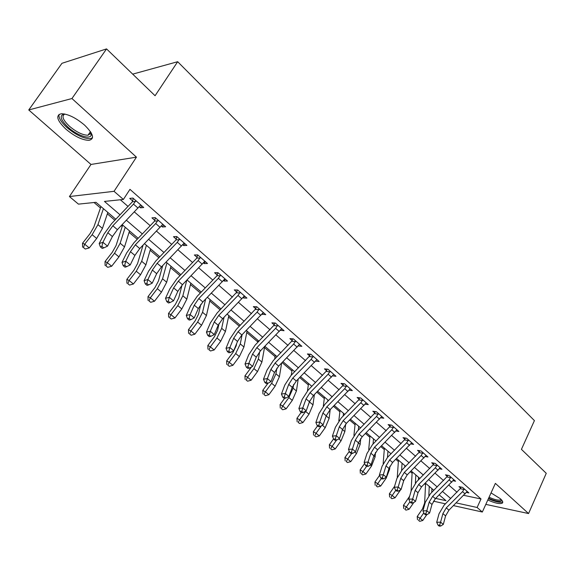 <?xml version="1.0" encoding="UTF-8"?>
<svg xmlns="http://www.w3.org/2000/svg" width="575" height="575" viewBox="0 0 575 575"><rect width="100%" height="100%" fill="white"/><g stroke="black" fill="none" stroke-linecap="round" stroke-linejoin="round"><path stroke-width="0.86" d="M65.981 129.217C74.757 136.498 82.448 140.207 89.046 140.336C94.832 138.87 93.344 133.803 84.583 125.12C75.835 117.774 68.109 113.972 61.388 113.728C55.394 115.295 56.925 120.462 65.981 129.217M487.816 499.977C494.608 503.053 499.352 504.153 502.047 503.29C503.369 502.514 502.823 501.005 500.401 498.762L491.043 492.897M115.812 219.226L95.968 202.307L78.452 204.132L69.424 196.542L114.037 191.317L123.381 199.453L104.456 201.423L120.038 214.791M90.987 164.45L136.44 157.155L71.947 98.533L106.555 48.904L61.956 63.3L28.75 109.962L90.987 164.45L69.424 196.542M94.027 202.508L100.431 207.963M107.353 213.85L114.849 220.239M121.21 225.652L122.173 226.471M129.066 232.336L137.231 239.279M150.14 250.269L158.916 257.744M170.595 267.684L179.946 275.641M190.462 284.589L200.352 293.006M209.76 301.012L220.153 309.86M228.519 316.976L239.387 326.226M246.754 332.501L257.787 341.888M264.493 347.602L275.08 356.608M282.095 362.581L291.913 370.94M299.69 377.552L308.315 384.891M316.796 392.114L324.286 398.482M333.442 406.281L339.847 411.736M349.643 420.066L355.019 424.645M365.42 433.493L369.818 437.237M380.779 446.574L384.251 449.528M395.751 459.31L398.338 461.509M410.342 471.73L412.081 473.211M418.456 478.637L419.153 479.234M424.566 483.834L425.507 484.632M71.947 98.533L28.75 109.962M485.81 504.383L528.562 513.547L495.377 483.381L482.324 512.023L453.51 505.619M106.555 48.904L155.07 95.73L177.675 61.712L534.419 420.605L521.432 449.341L546.25 473.304L528.562 513.547M463.795 495.348L481.009 498.971L129.957 189.347L123.381 199.453M120.362 199.769L128.017 206.418M134.32 211.895L150.212 225.695M156.458 231.121L171.724 244.389M177.905 249.758L192.582 262.509M198.706 267.828L212.815 280.09M218.881 285.351L232.451 297.146M238.46 302.364L251.519 313.713M257.471 318.881L270.049 329.806M275.935 334.923L288.046 345.446M293.882 350.513L305.548 360.647M311.327 365.664L322.568 375.432M328.289 380.406L339.128 389.821M344.792 394.745L355.242 403.823M360.856 408.696L370.933 417.457M376.496 422.287L386.22 430.732M391.733 435.519L401.113 443.67M406.575 448.414L415.624 456.277M421.037 460.978L429.777 468.575M435.138 473.232L443.577 480.563M448.888 485.178L457.039 492.257M466.433 492.423L468.898 492.933L462.544 487.363L458.965 486.63L460.697 488.146L460.891 487.025M453.043 480.743L455.587 481.246L449.082 475.539L445.496 474.842L447.271 476.402L447.479 475.23M439.314 468.776L441.945 469.279L435.275 463.421L431.696 462.76L433.514 464.356L433.73 463.134M425.241 456.507L427.958 456.996L421.116 450.994L417.543 450.369L419.405 452L419.635 450.735M410.794 443.929L413.612 444.403L406.59 438.243L403.025 437.661L404.937 439.336L405.174 438.013M395.974 431.02L398.892 431.487L391.69 425.169L388.125 424.616L390.094 426.341L390.346 424.961M380.758 417.781L383.784 418.226L376.388 411.736L372.837 411.233L374.857 413.001L375.123 411.556M365.132 404.189L368.273 404.613L360.676 397.95L357.14 397.49L359.21 399.302L359.49 397.792M349.075 390.231L352.338 390.633L344.54 383.784L341.011 383.374L343.146 385.236L343.44 383.654M332.573 375.892L335.973 376.266L327.958 369.229L324.444 368.87L326.636 370.782L326.945 369.128M315.625 361.143L319.154 361.502L310.91 354.272L307.417 353.956L309.666 355.925L309.997 354.186M298.238 345.92L301.853 346.322L293.379 338.883L289.908 338.625L292.215 340.652L292.574 338.826M280.348 330.266L284.064 330.711L275.346 323.057L271.889 322.855L274.268 324.94L274.649 323.013M261.941 314.151L265.758 314.64L256.781 306.762L253.352 306.626L255.803 308.775L256.206 306.741M242.995 297.562L243.498 298.001L246.912 298.102L237.669 289.987L234.269 289.922L236.792 292.129L237.223 289.98M223.474 280.471L224.121 281.038L227.506 281.067L217.982 272.708L214.612 272.715L217.213 274.987L217.673 272.708M203.363 262.868L204.154 263.558L207.51 263.515L197.692 254.897L194.357 254.984L197.038 257.327L197.527 254.905M182.634 244.72L183.583 245.547L186.897 245.424L176.777 236.541L173.478 236.699L176.237 239.121L176.769 236.541M161.252 225.997L162.366 226.974L165.636 226.766L155.2 217.602L151.944 217.846L154.79 220.34L155.336 217.724M139.193 206.684L140.472 207.805L143.707 207.518L132.926 198.059L129.72 198.397L132.66 200.97L133.22 198.318M177.675 61.712L132.696 74.139M136.44 157.155L114.037 191.317M481.009 498.971L477.106 507.481L482.324 512.023M435.67 498.41L445.999 500.667L439.199 494.874M433.845 490.31L425.335 483.058M419.93 478.45L411.125 470.939M405.67 466.296L396.542 458.512M391.036 453.819L381.584 445.762M376.028 441.025L366.232 432.673M360.626 427.893L350.463 419.24M344.806 414.417L334.276 405.44M328.562 400.567L317.637 391.259M311.873 386.342L300.538 376.683M294.716 371.723L282.957 361.697M277.078 356.687L264.874 346.279M258.937 341.219L246.265 330.417M240.271 325.313L227.103 314.087M221.052 308.933L207.374 297.268M201.264 292.064L187.04 279.939M180.873 274.678L166.089 262.078M159.857 256.766L144.469 243.649M138.18 238.287L122.166 224.645M445.46 503.837L433.428 501.163M456.227 502.909L477.106 507.481M126.378 220.232L142.341 233.932M148.623 239.315L163.961 252.482M170.178 257.808L184.927 270.466M191.08 275.748L205.261 287.917M211.356 293.142L225.005 304.851M231.035 310.033L244.167 321.296M250.147 326.42L262.782 337.273M268.705 342.348L280.88 352.791M286.738 357.822L298.468 367.885M304.276 372.866L315.574 382.562M321.324 387.5L332.221 396.843M337.913 401.731L348.421 410.744M354.063 415.588L364.191 424.278M369.783 429.079L379.558 437.46M385.099 442.218L394.529 450.304M400.013 455.019L409.12 462.825M414.553 467.489L423.344 475.029M428.727 479.658L437.216 486.932M442.556 491.517L450.75 498.547M299.122 344.669L298.368 346.042M281.577 328.749L280.6 330.481M263.408 312.577L262.315 314.475M244.612 296.082L243.498 298.001M225.263 279.105L224.121 281.038M205.333 261.611L204.154 263.558M184.791 243.577L183.583 245.547M163.609 224.983L162.366 226.974M141.759 205.807L140.472 207.805M465.197 493.947L462.552 491.632L464.284 488.879L467.18 491.424L448.96 510.162L445.596 515.868L443.311 524.407L440.594 522.15L439.623 525.148L438.071 525.198L439.163 526.096L440.716 526.046L439.623 525.148M462.552 491.632L446.272 507.89L442.894 513.604L440.594 522.15L436.713 522.28L439.027 513.755L444.08 505.209L460.697 488.146M464.154 489.483L460.525 488.743M436.713 522.28L438.071 525.198M440.716 526.046L443.311 524.407M425.608 483.287L424.637 503.003L422.51 508.868L417.22 516.523L420.081 518.255L423.818 512.835M418.622 520.44L419.714 521.324L418.622 520.44L420.081 518.255L422.79 520.468L426.772 514.697M431.739 492.416L431.897 488.649M428.849 495.521L429.252 486.393M422.79 520.468L419.714 521.324M417.486 519.742L417.22 516.523M451.813 482.253L449.097 479.881L450.857 477.099L453.826 479.701L435.397 498.683L431.969 504.44L429.59 513.037L426.808 510.729L425.838 513.77L424.278 513.834L425.399 514.754L426.952 514.69L425.838 513.77M449.097 479.881L432.644 496.354L429.202 502.126L426.808 510.729L422.92 510.895L425.32 502.313L430.474 493.688L447.271 476.402M450.728 477.71L447.106 476.998M422.92 510.895L424.278 513.834M426.952 514.69L429.59 513.037M438.092 470.264L435.311 467.827L437.093 465.017L440.141 467.691L421.489 486.917L417.996 492.732L415.531 501.386L412.677 499.014L411.7 502.104L410.14 502.176L411.283 503.118L412.843 503.046L411.7 502.104M435.311 467.827L418.665 484.531L415.164 490.353L412.677 499.014L408.782 499.215L411.276 490.583L416.523 481.872L433.514 464.356M436.964 465.642L433.342 464.959M408.782 499.215L410.14 502.176M412.843 503.046L415.531 501.386M424.027 457.973L421.173 455.479L422.984 452.633L426.104 455.371L407.229 474.857L403.672 480.729L401.113 489.433L398.18 487.003L397.203 490.137L395.643 490.231L396.815 491.194L398.374 491.1L397.203 490.137M421.173 455.479L404.333 472.406L400.768 478.285L398.18 487.003L394.285 487.248L396.879 478.558L402.22 469.761L419.405 452M422.855 453.258L419.232 452.618M394.285 487.248L395.643 490.231M398.374 491.1L401.113 489.433M409.637 496.268L403.47 505.288L406.309 507.006L409.946 501.759M404.857 509.234L405.972 510.14L404.857 509.234L406.309 507.006L409.091 509.277L413.835 502.435M416.681 497.353L417.507 494.457M418.384 480.003L418.528 477.257M415.373 483.122L415.818 474.943M412.196 471.859L411.046 491.388M409.091 509.277L405.972 510.14M403.729 508.544L403.47 505.288M394.536 486.393L389.383 493.781L392.2 495.478L395.78 490.346M390.756 497.749L391.898 498.683L390.756 497.749L392.2 495.478L395.054 497.806L400.71 489.677M401.321 488.707L403.93 479.945M404.728 467.238L404.829 465.577M401.587 470.429L402.054 463.213M398.468 460.151L397.268 477.394M395.054 497.806L391.898 498.683M389.627 497.073L389.383 493.781M379.593 475.36L374.936 481.987L377.739 483.661L381.376 478.472M376.294 485.976L377.466 486.932L376.294 485.976L377.739 483.661L380.657 486.048L386.199 478.141L389.663 469.128L389.872 466.217M390.763 454.099L390.799 453.618M387.478 457.412L387.952 451.188M384.402 448.162L383.158 463.536M380.657 486.048L377.466 486.932M375.173 485.307L374.936 481.987M409.601 445.366L406.669 442.8L408.509 439.933L411.707 442.743L392.603 462.48L388.98 468.409L386.321 477.171L383.317 474.684L382.325 477.861L380.765 477.969L381.973 478.961L383.532 478.853L382.325 477.861M406.669 442.8L389.634 459.964L385.997 465.908L383.317 474.684L379.414 474.964L382.102 466.217L387.55 457.341L404.937 439.336M408.372 440.565L404.764 439.961M379.414 474.964L380.765 477.969M383.532 478.853L386.321 477.171M364.651 463.486L360.13 469.897L362.911 471.543L366.606 466.296M361.474 473.908L362.674 474.885L361.474 473.908L362.911 471.543L365.908 473.987L371.536 466.002L375.101 456.924L375.482 452.432M373.046 444.037L373.498 438.869M369.984 435.872L368.719 449.564M365.908 473.987L362.674 474.885M360.36 473.247L360.13 469.897M501.508 499.862C501.328 502.04 497.842 501.853 491.043 499.316L488.606 498.238M489.066 497.224L491.33 498.216C495.765 499.948 498.805 500.494 500.473 499.855L500.99 499.316M488.405 498.683L491.194 499.912C496.692 502.061 500.473 502.744 502.543 501.961L502.715 501.853M91.008 132.545L91.181 135.103C90.167 139.854 77.014 135.391 68.267 127.413C60.339 119.693 59.103 115.216 64.551 113.987M64.882 114.051C61.309 115.862 62.855 119.952 69.51 126.32C76.525 132.164 82.685 135.132 87.982 135.24L90.735 133.436L90.836 132.257M59.045 114.375C58.363 117.695 61.051 122.13 67.103 127.672C75.807 134.902 83.447 138.582 90.002 138.704L92.525 137.82M394.795 432.429L391.783 429.798L393.652 426.894L396.937 429.777L377.595 449.787L373.908 455.774L371.141 464.593L368.058 462.034L367.066 465.261L365.499 465.391L366.735 466.404L368.302 466.282L367.066 465.261M391.783 429.798L374.548 447.206L370.839 453.208L368.058 462.034L364.155 462.365L366.951 453.56L372.499 444.597L390.094 426.341M393.516 427.534L389.915 426.973M364.155 462.365L365.499 465.391M368.302 466.282L371.141 464.593M349.327 451.325L344.942 457.492L347.702 459.109L351.706 453.459M346.265 461.531L347.494 462.53L346.265 461.531L347.702 459.109L350.772 461.624L356.5 453.553L360.166 444.41L360.741 438.438M358.275 430.272L358.678 426.233M355.199 423.272L353.934 435.361M350.772 461.624L347.494 462.53M345.165 460.877L344.942 457.492M379.601 419.153L376.51 416.451L378.408 413.511L381.778 416.473L362.2 436.756L358.433 442.8L355.558 451.677L352.389 449.053L351.397 452.324L349.83 452.475L351.102 453.517L352.662 453.373L351.397 452.324M376.51 416.451L359.066 434.103L355.285 440.162L352.389 449.053L348.486 449.427L351.39 440.565L357.046 431.516L374.857 413.001M378.271 414.158L374.67 413.641M348.486 449.427L349.83 452.475M352.662 453.373L355.558 451.677M333.586 438.854L329.36 444.77L332.091 446.358L336.54 440.127M330.668 448.831L331.926 449.858L330.668 448.831L332.091 446.358L335.247 448.938L341.068 440.773L344.849 431.573L345.654 424.163M343.167 416.077L343.476 413.281M340.041 410.356L338.812 420.864M335.247 448.938L331.926 449.858M329.576 448.191L329.36 444.77M363.997 405.519L360.827 402.744L362.753 399.769L366.217 402.809L346.387 423.372L342.542 429.482L339.552 438.416L336.303 435.721L335.304 439.048L333.737 439.214L335.045 440.285L336.605 440.119L335.304 439.048M360.827 402.744L343.167 420.656L339.315 426.772L336.303 435.721L332.4 436.145L335.419 427.225L341.191 418.082L359.21 399.302M362.609 400.43L359.023 399.948M332.4 436.145L333.737 439.214M336.605 440.119L339.552 438.416M317.558 425.874L313.368 431.71L316.077 433.27L321.504 425.708M314.654 435.793L315.948 436.849L314.654 435.793L316.077 433.27L319.312 435.915L325.234 427.663L329.13 418.399L330.201 409.58M324.674 420.289L325.507 417.874M327.7 401.443L327.879 399.992M324.494 397.102L323.33 406.036M319.312 435.915L315.948 436.849M313.569 435.167L313.368 431.71M347.968 391.518L344.713 388.671L346.675 385.66L350.232 388.779L330.143 409.637L326.226 415.804L323.121 424.796L319.779 422.021L318.773 425.399L317.213 425.586L318.55 426.693L320.11 426.506L318.773 425.399M344.713 388.671L326.844 406.841L322.906 413.022L319.779 422.021L315.876 422.496L319.017 413.526L324.904 404.29L343.146 385.236M346.531 386.321L342.952 385.897M315.876 422.496L317.213 425.586M320.11 426.506L323.121 424.796M301.214 412.404L296.952 418.305L299.632 419.829L306.101 410.866M298.217 422.409L299.546 423.495L298.217 422.409L299.632 419.829L302.953 422.546L308.976 414.208L312.994 404.872L314.381 394.579M306.317 410.536L309.925 400.595M308.545 383.503L307.481 390.849M302.953 422.546L299.546 423.495M297.146 421.791L296.952 418.305M331.502 377.128L328.152 374.203L330.151 371.155L333.802 374.361L313.454 395.521L309.458 401.745L306.223 410.794L302.795 407.948L301.782 411.377L300.222 411.585L301.602 412.721L303.162 412.519L301.782 411.377M328.152 374.203L310.062 392.646L306.051 398.892L302.795 407.948L298.892 408.473L302.155 399.445L308.164 390.123L326.636 370.782M330 371.831L326.442 371.45M298.892 408.473L300.222 411.585M303.162 412.519L306.223 410.794M284.632 398.295L280.09 404.534L282.735 406.029L288.887 397.577L293.056 388.161L293.624 384.445M281.333 408.66L282.699 409.774L281.333 408.66L282.735 406.029L286.149 408.818L292.28 400.387L296.427 390.986L298.195 379.083M292.172 369.545L291.252 375.267M286.149 408.818L282.699 409.774M280.277 408.063L280.09 404.534M314.575 362.343L311.14 359.332L313.159 356.248L316.926 359.548L296.305 381.009L292.222 387.298L288.866 396.405L285.329 393.473L284.316 396.966L282.756 397.196L284.172 398.36L285.732 398.13L284.316 396.966M311.14 359.332L292.819 378.055L288.722 384.366L285.329 393.473L281.441 394.062L284.833 384.977L290.964 375.554L309.666 355.925M313.016 356.931L309.472 356.601M281.441 394.062L282.756 397.196M285.732 398.13L288.866 396.405M268.015 383.23L262.768 390.389L265.377 391.841L271.637 383.302L275.942 373.822L276.884 368.187M263.982 394.536L265.391 395.686L263.982 394.536L265.377 391.841L268.892 394.709L275.123 386.184L279.407 376.718L281.635 363.055M275.353 355.213L274.649 359.181M268.892 394.709L265.391 395.686M262.94 393.954L262.768 390.389M297.174 347.135L293.638 344.044L295.694 340.918L299.561 344.31L278.674 366.088L274.505 372.449L271.005 381.599L267.375 378.594L266.354 382.138L264.802 382.389L266.254 383.59L267.813 383.338L266.354 382.138M293.638 344.044L275.087 363.055L270.897 369.423L267.375 378.594L263.487 379.234L267.016 370.099L273.283 360.582L292.215 340.652M295.543 341.607L292.021 341.342M263.487 379.234L264.802 382.389M267.813 383.338L271.005 381.599M251.512 366.972L244.964 375.849L247.537 377.265L253.913 368.625L258.362 359.08L259.713 351.634M246.158 380.025L247.602 381.196L246.158 380.025L247.537 377.265L251.146 380.212L257.499 371.594L261.912 362.063L264.701 346.459M258.082 340.493L257.672 342.527M251.146 380.212L247.602 381.196M245.123 379.45L244.964 375.849M279.27 331.495L275.633 328.311L277.725 325.148L281.707 328.641L260.533 350.743L256.27 357.161L252.633 366.376L248.896 363.278L247.875 366.886L246.323 367.166L247.818 368.395L249.37 368.122L247.875 366.886M275.633 328.311L256.838 347.616L252.562 354.056L248.896 363.278L245.022 363.982L248.695 354.797L255.092 345.18L274.268 324.94M277.574 325.845L274.074 325.637M245.022 363.982L246.323 367.166M249.37 368.122L252.633 366.376M236.641 343.57L236.188 345.819L233.127 352.202L226.665 360.906L229.195 362.279L235.685 353.539L240.278 343.929L242.104 334.7M227.822 365.096L229.31 366.311L227.822 365.096L229.195 362.279L232.904 365.305L239.373 356.586L243.937 346.991L247.034 331.078M232.904 365.305L229.31 366.311M226.809 364.543L226.665 360.906M260.849 315.395L257.104 312.124L259.239 308.919L263.328 312.512L241.867 334.952L237.511 341.442L233.723 350.707L229.878 347.516L228.85 351.181L227.305 351.49L228.843 352.762L230.395 352.461L228.85 351.181M257.104 312.124L238.064 331.732L233.694 338.237L229.878 347.516L226.011 348.292L229.835 339.042L236.375 329.331L255.803 308.775M259.081 309.63L255.602 309.479M226.011 348.292L227.305 351.49M230.395 352.461L233.723 350.707M219.082 323.459L217.587 330.302L214.425 336.727L207.834 345.532L210.328 346.854L216.94 338.014L221.684 328.339L224.077 317.213M208.969 349.744L210.493 350.987L208.969 349.744L210.328 346.854L214.144 349.974L220.735 341.155L225.443 331.495L228.821 315.553M214.144 349.974L210.493 350.987M207.97 349.212L207.834 345.532M241.888 298.827L238.021 295.449L240.199 292.208L244.411 295.909L222.647 318.694L218.198 325.249L214.252 334.564L210.292 331.279L209.264 335.017L207.719 335.347L209.307 336.655L210.853 336.325L209.264 335.017M238.021 295.449L218.737 315.38L214.267 321.957L210.292 331.279L206.439 332.127L210.421 322.827L217.106 313.016L236.792 292.129M240.034 292.927L236.591 292.848M206.439 332.127L207.719 335.347M210.853 336.325L214.252 334.564M200.804 304.355L198.447 314.338L195.184 320.807L188.463 329.712L190.907 330.992L197.649 322.043L202.551 312.304L205.642 299.065M189.563 333.946L191.137 335.232L189.563 333.946L190.907 330.992L194.839 334.197L201.552 325.277L206.418 315.546L210.091 299.582M194.839 334.197L191.137 335.232M188.586 333.435L188.463 329.712M222.353 281.757L218.371 278.286L220.584 274.994L224.933 278.803L202.86 301.947L198.31 308.574L194.199 317.946L190.117 314.561L189.082 318.363L187.543 318.723L189.182 320.074L190.72 319.714L189.082 318.363M218.371 278.286L198.828 298.54L194.257 305.181L190.117 314.561L186.278 315.481L190.426 306.13L197.261 296.211L216.717 276.043L217.213 274.987M220.419 275.727L217.005 275.713M186.278 315.481L187.543 318.723M190.72 319.714L194.199 317.946M182.002 285.193L178.746 297.908L175.375 304.427L168.525 313.433L170.919 314.654L177.79 305.605L182.857 295.802L186.803 280.19M169.589 317.688L171.206 319.003L169.589 317.688L170.919 314.654L174.965 317.961L181.808 308.933L186.839 299.137L190.821 283.159M174.965 317.961L171.206 319.003M168.633 317.192L168.525 313.433M202.22 264.169L198.123 260.59L200.373 257.255L204.851 261.187L182.469 284.697L177.812 291.396L173.528 300.811L169.316 297.325L168.281 301.192L166.757 301.588L168.439 302.982L169.97 302.587L168.281 301.192M198.123 260.59L178.315 281.182L173.636 287.895L169.316 297.325L165.499 298.324L169.826 288.923L176.82 278.897L196.535 258.398L197.038 257.327M200.208 257.995L196.83 258.067M165.499 298.324L166.757 301.588M169.97 302.587L173.528 300.811M162.718 265.585L158.463 280.988L154.977 287.55L147.991 296.664L150.327 297.828L157.334 288.672L162.574 278.803L166.944 262.811M149.018 300.933L150.686 302.292L149.018 300.933L150.327 297.828L154.495 301.235L161.474 292.1L166.678 282.239L170.983 266.247M154.495 301.235L150.686 302.292M148.084 300.466L147.991 296.664M181.47 246.042L177.244 242.348L179.544 238.97L184.158 243.024L161.446 266.915L156.68 273.678L152.217 283.152L147.876 279.551L146.833 283.497L145.317 283.921L147.056 285.358L148.573 284.927L146.833 283.497M177.244 242.348L157.162 263.285L152.375 270.07L147.876 279.551L144.081 280.636L148.587 271.184L155.746 261.05L175.727 240.206L176.237 239.121M179.371 239.725L176.029 239.868M144.081 280.636L145.317 283.921M148.573 284.927L152.217 283.152M143.06 245.13L137.569 263.566L133.961 270.164L126.838 279.385L129.116 280.492L136.261 271.228L141.687 261.294L146.402 245.295M127.823 283.676L129.54 285.078L127.823 283.676L129.116 280.492L133.407 284L140.53 274.757L145.913 264.838L150.557 248.838M133.407 284L129.54 285.078M126.91 283.231L126.838 279.385M160.073 227.341L155.71 223.531L158.053 220.11L162.818 224.286L139.768 248.572L134.888 255.415L130.23 264.931L125.753 261.215L124.71 265.233L123.201 265.693L124.998 267.174L126.507 266.714L124.71 265.233M155.71 223.531L135.348 244.835L130.446 251.692L125.753 261.215L121.986 262.387L126.68 252.892L134.011 242.65L154.272 221.447L154.79 220.34M157.873 220.872L154.574 221.102M121.986 262.387L123.201 265.693M126.507 266.714L130.23 264.931M122.655 225.062L116.042 245.604L112.305 252.245L105.031 261.582L107.245 262.624L114.54 253.244L120.153 243.247L125.235 227.254M105.972 265.887L107.741 267.332L105.972 265.887L107.245 262.624L111.672 266.239L118.939 256.881L124.509 246.898L129.519 230.906M111.672 266.239L107.741 267.332M105.088 265.47L105.031 261.582M137.993 208.049L133.486 204.118L135.873 200.646L140.789 204.959L117.401 229.648L112.398 236.562L107.547 246.129L102.918 242.298L101.876 246.388L100.381 246.883L102.235 248.414L103.73 247.918L101.876 246.388M133.486 204.118L112.837 225.788L107.82 232.717L102.918 242.298L99.18 243.556L104.082 234.011L111.586 223.661L132.135 202.091L132.66 200.97M135.693 201.415L132.444 201.739M99.18 243.556L100.381 246.883M103.73 247.918L107.547 246.129M100.948 206.554L93.84 227.089L89.966 233.773L82.548 243.218L84.69 244.188L92.137 234.693L97.951 224.638L103.414 208.66M83.44 247.545L85.265 249.033L83.44 247.545L84.69 244.188L89.254 247.926L96.672 238.452L102.443 228.404L107.834 212.419M89.254 247.926L85.265 249.033M82.584 247.149L82.548 243.218M448.96 510.162L446.272 507.89M445.596 515.868L442.894 513.604M435.397 498.683L432.644 496.354M431.969 504.44L429.202 502.126M421.489 486.917L418.665 484.531M417.996 492.732L415.164 490.353M407.229 474.857L404.333 472.406M403.672 480.729L400.768 478.285M385.573 477.624L386.199 478.141M388.944 468.532L389.663 469.128M392.603 462.48L389.634 459.964M388.98 468.409L385.997 465.908M370.379 465.046L371.536 466.002M373.865 455.889L375.101 456.924M377.595 449.787L374.548 447.206M373.908 455.774L370.839 453.208M354.782 452.13L356.5 453.553M358.39 442.923L360.166 444.41M362.2 436.756L359.066 434.103M358.433 442.8L355.285 440.162M338.768 438.869L341.068 440.773M342.506 429.604L344.849 431.573M346.387 423.372L343.167 420.656M342.542 429.482L339.315 426.772M322.316 425.248L325.234 427.663M326.183 415.926L329.13 418.399M330.143 409.637L326.844 406.841M326.226 415.804L322.906 413.022M305.67 411.47L308.976 414.208M309.717 402.126L312.994 404.872M313.454 395.521L310.062 392.646M309.458 401.745L306.051 398.892M288.887 397.577L292.28 400.387M293.056 388.161L296.427 390.986M296.305 381.009L292.819 378.055M292.222 387.298L288.722 384.366M271.637 383.302L275.123 386.184M275.942 373.822L279.407 376.718M278.674 366.088L275.087 363.055M274.505 372.449L270.897 369.423M253.913 368.625L257.499 371.594M258.362 359.08L261.912 362.063M260.533 350.743L256.838 347.616M256.27 357.161L252.562 354.056M235.685 353.539L239.373 356.586M240.278 343.929L243.937 346.991M241.867 334.952L238.064 331.732M237.511 341.442L233.694 338.237M216.94 338.014L220.735 341.155M221.684 328.339L225.443 331.495M222.647 318.694L218.737 315.38M218.198 325.249L214.267 321.957M197.649 322.043L201.552 325.277M202.551 312.304L206.418 315.546M202.86 301.947L198.828 298.54M198.31 308.574L194.257 305.181M177.79 305.605L181.808 308.933M182.857 295.802L186.839 299.137M182.469 284.697L178.315 281.182M177.812 291.396L173.636 287.895M157.334 288.672L161.474 292.1M162.574 278.803L166.678 282.239M161.446 266.915L157.162 263.285M156.68 273.678L152.375 270.07M136.261 271.228L140.53 274.757M141.687 261.294L145.913 264.838M139.768 248.572L135.348 244.835M134.888 255.415L130.446 251.692M114.54 253.244L118.939 256.881M120.153 243.247L124.509 246.898M117.401 229.648L112.837 225.788M112.398 236.562L107.82 232.717M92.137 234.693L96.672 238.452M97.951 224.638L102.443 228.404M500.803 499.129L500.473 499.855M90.433 131.639L87.982 135.24M90.735 133.436L91.181 135.103"/></g></svg>
